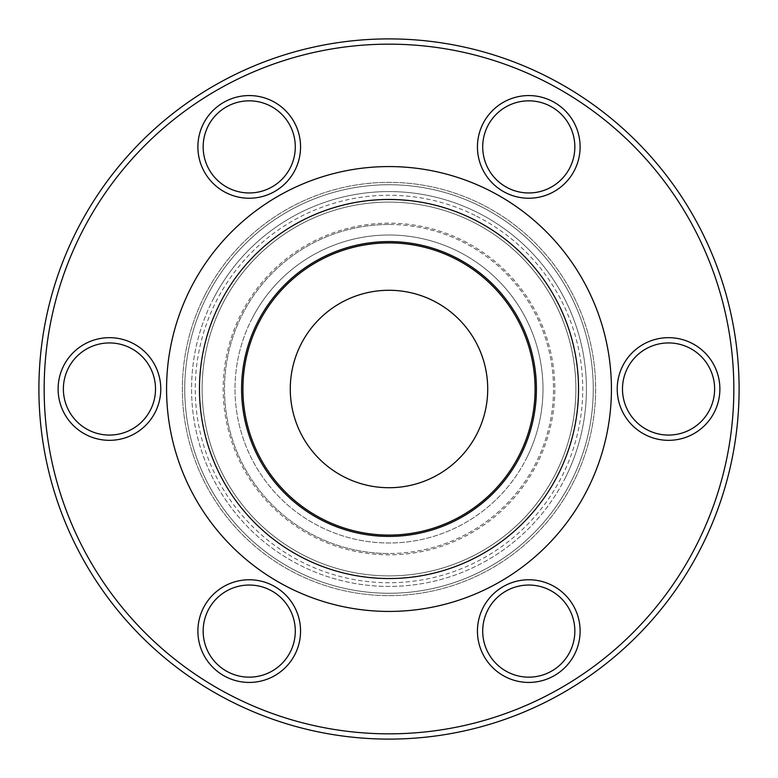 <?xml version="1.0" encoding="UTF-8"?>
<svg xmlns="http://www.w3.org/2000/svg" width="778" height="778" viewBox="0 0 778 778"><rect width="100%" height="100%" fill="white"/><g stroke="black" fill="none" stroke-linecap="round" stroke-linejoin="round"><path stroke-width="0.58" stroke-dasharray="3.89 2.92" d="M471.643 442.993A98.709 98.709 0 0 1 335.007 471.643A98.709 98.709 0 0 1 306.357 335.007A98.709 98.709 0 0 0 335.007 471.643A98.709 98.709 0 0 0 471.643 442.993A98.709 98.709 0 0 1 335.007 471.643A98.709 98.709 0 0 1 306.357 335.007A98.709 98.709 0 0 1 442.993 306.357A98.709 98.709 0 0 1 471.643 442.993A98.709 98.709 0 0 0 442.993 306.357A98.709 98.709 0 0 0 306.357 335.007A98.709 98.709 0 0 1 442.993 306.357A98.709 98.709 0 0 1 471.643 442.993M519.296 455.072A146.099 146.099 0 0 1 322.928 519.296A146.099 146.099 0 0 1 258.704 322.928A146.099 146.099 0 0 1 455.072 258.704A146.099 146.099 0 0 1 519.296 455.072M251.654 319.359A153.995 153.995 0 0 1 458.641 251.654A153.995 153.995 0 0 1 526.346 458.641A153.995 153.995 0 0 0 458.641 251.654A153.995 153.995 0 0 0 251.654 319.359A153.995 153.995 0 0 0 319.359 526.346A153.995 153.995 0 0 0 526.346 458.641A153.995 153.995 0 0 1 319.359 526.346A153.995 153.995 0 0 1 251.654 319.359M204.702 295.552A206.637 206.637 0 0 1 482.448 204.702A206.637 206.637 0 0 1 573.298 482.448A206.637 206.637 0 0 1 295.552 573.298A206.637 206.637 0 0 1 204.702 295.552A206.637 206.637 0 0 1 482.448 204.702A206.637 206.637 0 0 1 573.298 482.448A206.637 206.637 0 0 1 295.552 573.298A206.637 206.637 0 0 1 204.702 295.552M389 536.412A147.412 147.412 0 0 1 241.588 389A147.412 147.412 0 0 1 389 241.588A147.412 147.412 0 0 1 536.412 389A147.412 147.412 0 0 1 389 536.412M528.777 95.568A51.329 51.329 0 0 0 477.449 146.896A51.329 51.329 0 0 0 528.777 198.234A51.329 51.329 0 0 0 580.106 146.896A51.329 51.329 0 0 0 528.777 95.568M528.777 192.963A46.067 46.067 0 0 1 482.71 146.896A46.067 46.067 0 0 1 528.777 100.839A46.067 46.067 0 0 1 574.845 146.896A46.067 46.067 0 0 1 528.777 192.963M249.223 95.568A51.329 51.329 0 0 0 197.894 146.896A51.329 51.329 0 0 0 249.223 198.234A51.329 51.329 0 0 0 300.551 146.896A51.329 51.329 0 0 0 249.223 95.568M249.223 192.963A46.067 46.067 0 0 1 203.155 146.896A46.067 46.067 0 0 1 249.223 100.839A46.067 46.067 0 0 1 295.29 146.896A46.067 46.067 0 0 1 249.223 192.963M109.445 337.671A51.329 51.329 0 0 0 58.117 389A51.329 51.329 0 0 0 109.445 440.329A51.329 51.329 0 0 0 160.774 389A51.329 51.329 0 0 0 109.445 337.671M109.445 435.067A46.067 46.067 0 0 1 63.378 389A46.067 46.067 0 0 1 109.445 342.933A46.067 46.067 0 0 1 155.512 389A46.067 46.067 0 0 1 109.445 435.067M249.223 579.766A51.329 51.329 0 0 0 197.894 631.104A51.329 51.329 0 0 0 249.223 682.432A51.329 51.329 0 0 0 300.551 631.104A51.329 51.329 0 0 0 249.223 579.766M249.223 677.161A46.067 46.067 0 0 1 203.155 631.104A46.067 46.067 0 0 1 249.223 585.037A46.067 46.067 0 0 1 295.29 631.104A46.067 46.067 0 0 1 249.223 677.161M528.777 579.766A51.329 51.329 0 0 0 477.449 631.104A51.329 51.329 0 0 0 528.777 682.432A51.329 51.329 0 0 0 580.106 631.104A51.329 51.329 0 0 0 528.777 579.766M528.777 677.161A46.067 46.067 0 0 1 482.71 631.104A46.067 46.067 0 0 1 528.777 585.037A46.067 46.067 0 0 1 574.845 631.104A46.067 46.067 0 0 1 528.777 677.161M668.555 337.671A51.329 51.329 0 0 0 617.226 389A51.329 51.329 0 0 0 668.555 440.329A51.329 51.329 0 0 0 719.883 389A51.329 51.329 0 0 0 668.555 337.671M668.555 435.067A46.067 46.067 0 0 1 622.488 389A46.067 46.067 0 0 1 668.555 342.933A46.067 46.067 0 0 1 714.622 389A46.067 46.067 0 0 1 668.555 435.067M389 611.43A222.43 222.43 0 0 1 166.57 389A222.43 222.43 0 0 1 389 166.57A222.43 222.43 0 0 1 611.43 389A222.43 222.43 0 0 1 389 611.43M389 578.531A189.531 189.531 0 0 1 199.469 389A189.531 189.531 0 0 1 389 199.469A189.531 189.531 0 0 1 578.531 389A189.531 189.531 0 0 1 389 578.531M389 44.161A344.839 344.839 0 0 1 733.839 389A344.839 344.839 0 0 1 389 733.839A344.839 344.839 0 0 1 44.161 389A344.839 344.839 0 0 1 389 44.161M389 38.9A350.1 350.1 0 0 1 739.1 389A350.1 350.1 0 0 1 389 739.1A350.1 350.1 0 0 1 38.9 389A350.1 350.1 0 0 1 389 38.9M473.52 222.314A186.895 186.895 0 0 1 555.687 473.52A186.895 186.895 0 0 1 304.48 555.687A186.895 186.895 0 0 1 222.314 304.48A186.895 186.895 0 0 1 473.52 222.314A186.895 186.895 0 0 1 555.687 473.52A186.895 186.895 0 0 1 304.48 555.687A186.895 186.895 0 0 1 222.314 304.48A186.895 186.895 0 0 1 473.52 222.314A186.895 186.895 0 0 0 222.314 304.48A186.895 186.895 0 0 0 304.48 555.687M481.378 206.812A204.274 204.274 0 0 1 571.188 481.378A204.274 204.274 0 0 1 296.622 571.188A204.274 204.274 0 0 1 206.812 296.622A204.274 204.274 0 0 1 481.378 206.812A204.274 204.274 0 0 1 571.188 481.378A204.274 204.274 0 0 1 296.622 571.188A204.274 204.274 0 0 1 206.812 296.622A204.274 204.274 0 0 1 481.378 206.812A204.274 204.274 0 0 0 206.812 296.622A204.274 204.274 0 0 0 296.622 571.188M565.081 478.285A197.427 197.427 0 0 0 478.285 212.919A197.427 197.427 0 0 0 212.919 299.715A197.427 197.427 0 0 1 478.285 212.919A197.427 197.427 0 0 1 565.081 478.285A197.427 197.427 0 0 1 299.715 565.081A197.427 197.427 0 0 1 212.919 299.715A197.427 197.427 0 0 0 299.715 565.081A197.427 197.427 0 0 0 565.081 478.285M389 224.482A164.518 164.518 0 0 0 224.482 389A164.518 164.518 0 0 0 389 553.518A164.518 164.518 0 0 1 224.482 389A164.518 164.518 0 0 1 389 224.482A164.518 164.518 0 0 1 553.518 389A164.518 164.518 0 0 1 389 553.518A164.518 164.518 0 0 0 553.518 389A164.518 164.518 0 0 0 389 224.482M463.999 241.092A165.84 165.84 0 0 1 536.908 463.999A165.84 165.84 0 0 1 314.001 536.908A165.84 165.84 0 0 1 241.092 314.001A165.84 165.84 0 0 1 463.999 241.092M476.622 216.206A193.741 193.741 0 0 1 561.794 476.622A193.741 193.741 0 0 1 301.378 561.794A193.741 193.741 0 0 1 216.206 301.378A193.741 193.741 0 0 1 476.622 216.206"/><path stroke-width="1.17" d="M471.643 442.993A98.709 98.709 0 0 1 335.007 471.643A98.709 98.709 0 0 1 306.357 335.007A98.709 98.709 0 0 1 442.993 306.357A98.709 98.709 0 0 1 471.643 442.993M519.296 455.072A146.099 146.099 0 0 1 322.928 519.296A146.099 146.099 0 0 1 258.704 322.928A146.099 146.099 0 0 1 455.072 258.704A146.099 146.099 0 0 1 519.296 455.072M389 241.588A147.412 147.412 0 0 0 241.588 389A147.412 147.412 0 0 0 389 536.412A147.412 147.412 0 0 0 536.412 389A147.412 147.412 0 0 0 389 241.588M528.777 198.234A51.329 51.329 0 0 1 477.449 146.896A51.329 51.329 0 0 1 528.777 95.568A51.329 51.329 0 0 1 580.106 146.896A51.329 51.329 0 0 1 528.777 198.234M528.777 100.839A46.067 46.067 0 0 0 482.71 146.896A46.067 46.067 0 0 0 528.777 192.963A46.067 46.067 0 0 0 574.845 146.896A46.067 46.067 0 0 0 528.777 100.839M249.223 198.234A51.329 51.329 0 0 1 197.894 146.896A51.329 51.329 0 0 1 249.223 95.568A51.329 51.329 0 0 1 300.551 146.896A51.329 51.329 0 0 1 249.223 198.234M249.223 100.839A46.067 46.067 0 0 0 203.155 146.896A46.067 46.067 0 0 0 249.223 192.963A46.067 46.067 0 0 0 295.29 146.896A46.067 46.067 0 0 0 249.223 100.839M109.445 440.329A51.329 51.329 0 0 1 58.117 389A51.329 51.329 0 0 1 109.445 337.671A51.329 51.329 0 0 1 160.774 389A51.329 51.329 0 0 1 109.445 440.329M109.445 342.933A46.067 46.067 0 0 0 63.378 389A46.067 46.067 0 0 0 109.445 435.067A46.067 46.067 0 0 0 155.512 389A46.067 46.067 0 0 0 109.445 342.933M249.223 682.432A51.329 51.329 0 0 1 197.894 631.104A51.329 51.329 0 0 1 249.223 579.766A51.329 51.329 0 0 1 300.551 631.104A51.329 51.329 0 0 1 249.223 682.432M249.223 585.037A46.067 46.067 0 0 0 203.155 631.104A46.067 46.067 0 0 0 249.223 677.161A46.067 46.067 0 0 0 295.29 631.104A46.067 46.067 0 0 0 249.223 585.037M528.777 682.432A51.329 51.329 0 0 1 477.449 631.104A51.329 51.329 0 0 1 528.777 579.766A51.329 51.329 0 0 1 580.106 631.104A51.329 51.329 0 0 1 528.777 682.432M528.777 585.037A46.067 46.067 0 0 0 482.71 631.104A46.067 46.067 0 0 0 528.777 677.161A46.067 46.067 0 0 0 574.845 631.104A46.067 46.067 0 0 0 528.777 585.037M668.555 440.329A51.329 51.329 0 0 1 617.226 389A51.329 51.329 0 0 1 668.555 337.671A51.329 51.329 0 0 1 719.883 389A51.329 51.329 0 0 1 668.555 440.329M668.555 342.933A46.067 46.067 0 0 0 622.488 389A46.067 46.067 0 0 0 668.555 435.067A46.067 46.067 0 0 0 714.622 389A46.067 46.067 0 0 0 668.555 342.933M389 611.43A222.43 222.43 0 0 1 166.57 389A222.43 222.43 0 0 1 389 166.57A222.43 222.43 0 0 1 611.43 389A222.43 222.43 0 0 1 389 611.43M389 199.469A189.531 189.531 0 0 1 578.531 389A189.531 189.531 0 0 1 389 578.531A189.531 189.531 0 0 1 199.469 389A189.531 189.531 0 0 1 389 199.469M389 38.9A350.1 350.1 0 0 1 739.1 389A350.1 350.1 0 0 1 389 739.1A350.1 350.1 0 0 1 38.9 389A350.1 350.1 0 0 1 389 38.9M389 44.161A344.839 344.839 0 0 1 733.839 389A344.839 344.839 0 0 1 389 733.839A344.839 344.839 0 0 1 44.161 389A344.839 344.839 0 0 1 389 44.161"/></g></svg>
